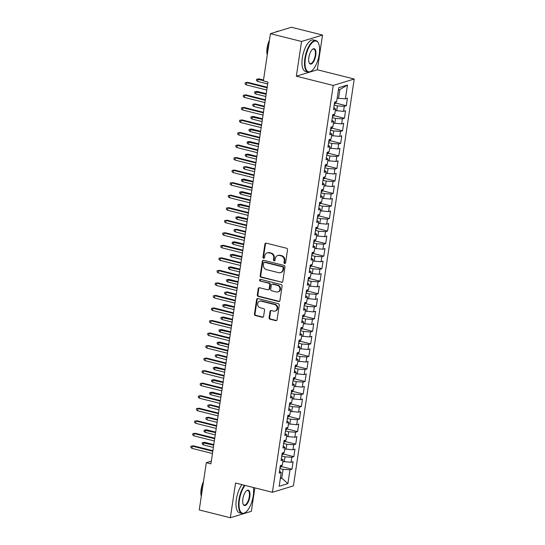 <?xml version="1.0" encoding="UTF-8"?>
<svg xmlns="http://www.w3.org/2000/svg" width="545" height="545" viewBox="0 0 545 545"><rect width="100%" height="100%" fill="white"/><g stroke="black" fill="none" stroke-linecap="round" stroke-linejoin="round"><path stroke-width="0.82" d="M284.647 263.501A0.892 0.79 -107 0 0 285.573 262.84L287.522 249.767A1.274 1.131 -107 0 0 286.575 248.254L266.219 243.145A1.274 1.131 -107 0 0 264.904 244.092L262.949 257.158A0.892 0.79 -107 0 0 264.005 258.214A0.892 0.79 -107 0 0 264.536 257.56L264.788 255.864A4.074 3.624 -107 0 1 267.214 252.873A4.074 3.624 -107 0 1 268.992 252.839L270.688 253.262A4.074 3.624 -107 0 1 273.719 258.105L273.467 259.802A0.892 0.79 -107 0 0 274.523 260.851A0.892 0.79 -107 0 0 275.055 260.197L275.307 258.507A4.074 3.624 -107 0 1 277.732 255.516A4.074 3.624 -107 0 1 279.51 255.476L281.206 255.905A4.074 3.624 -107 0 1 284.238 260.748L283.986 262.438A0.892 0.79 -107 0 0 284.647 263.501M277.732 255.516L278.297 255.339A4.074 3.624 -107 0 1 280.082 255.305L281.779 255.728A4.074 3.624 -107 0 1 284.81 260.571L284.551 262.268A0.892 0.79 -107 0 0 285.301 263.344M265.96 243.111A1.274 1.131 -107 0 0 265.47 243.915L263.521 256.988A0.892 0.79 -107 0 0 264.271 258.064M267.214 252.873L267.779 252.703A4.074 3.624 -107 0 1 269.564 252.662L271.26 253.091A4.074 3.624 -107 0 1 274.292 257.935L274.033 259.624A0.892 0.79 -107 0 0 274.789 260.701M269.101 317.708A1.274 1.131 -107 0 0 270.048 319.22L275.756 320.651A1.274 1.131 -107 0 0 277.071 319.704L279.238 305.186A1.274 1.131 -107 0 0 278.291 303.674L257.935 298.565A1.274 1.131 -107 0 0 256.62 299.512L254.454 314.029A1.274 1.131 -107 0 0 255.401 315.541L262.295 317.272A1.274 1.131 -107 0 0 263.61 316.325L264.543 310.119A1.274 1.131 -107 0 0 263.596 308.599L260.169 307.741A3.406 3.032 -107 0 1 257.608 304.519A3.406 3.032 -107 0 1 259.665 301.194A3.406 3.032 -107 0 1 261.157 301.16L274.557 304.526A3.406 3.032 -107 0 1 277.119 307.748A3.406 3.032 -107 0 1 275.062 311.072A3.406 3.032 -107 0 1 273.576 311.106L271.342 310.548A1.274 1.131 -107 0 0 270.027 311.495L269.101 317.708L269.666 317.531A1.274 1.131 -107 0 0 270.613 319.043L276.322 320.48A1.274 1.131 -107 0 0 276.581 320.508M210.922 463.85L267.977 82.077L263.371 80.919L270.429 33.667L301.542 41.475L296.351 76.191L333.22 85.442L272.418 492.285L235.549 483.034L230.358 517.75L199.252 509.943L206.31 462.691L210.922 463.85M281.472 282.392A1.274 1.131 -107 0 0 282.787 281.445L284.96 266.927A1.274 1.131 -107 0 0 284.013 265.415L263.657 260.306A1.274 1.131 -107 0 0 262.343 261.253L260.169 275.77A1.274 1.131 -107 0 0 261.116 277.282L282.044 282.215A1.274 1.131 -107 0 0 282.303 282.249M282.099 286.057L279.932 300.574A1.274 1.131 -107 0 1 278.618 301.521L258.255 296.412A1.274 1.131 -107 0 1 257.308 294.899L258.241 288.687A1.274 1.131 -107 0 1 259.556 287.74L267.813 289.811A1.274 1.131 -107 0 0 269.128 288.864L269.741 284.742A1.274 1.131 -107 0 0 268.794 283.23L260.197 281.07A0.892 0.79 -107 0 1 260.456 279.353L281.152 284.545A1.274 1.131 -107 0 1 282.099 286.057M333.22 85.442L354.216 79.025L293.414 485.868L272.418 492.285M335.686 103.066L346.3 105.73L347.424 98.209L345.407 98.822L347.472 85.04L338.731 87.711L336.674 101.493L334.657 102.113L333.533 109.634L335.55 109.014L334.8 114.028L332.784 114.641L331.66 122.162L333.676 121.549L332.927 126.563L330.91 127.176L329.786 134.697L331.803 134.084L331.053 139.098L329.037 139.711L327.913 147.232L329.929 146.619L329.18 151.626L327.163 152.246L326.039 159.767L328.056 159.147L327.307 164.161L325.29 164.781L324.166 172.302L326.183 171.682L325.433 176.696L323.417 177.309L322.293 184.83L324.309 184.217L323.56 189.231L321.543 189.844L320.419 197.365L322.436 196.752L321.686 201.766L319.67 202.379L318.546 209.9L320.562 209.287L319.813 214.294L317.796 214.914L316.672 222.435L318.689 221.815L317.939 226.829L315.923 227.449L314.799 234.963L316.815 234.35L316.066 239.364L314.049 239.977L312.925 247.498L314.942 246.885L314.192 251.899L312.176 252.512L311.052 260.033L313.068 259.42L312.319 264.434L310.303 265.047L309.185 272.568L311.195 271.948L310.446 276.962L308.436 277.582L307.312 285.103L309.322 284.483L308.572 289.497L306.562 290.117L305.438 297.631L307.448 297.018L306.699 302.032L304.689 302.645L303.565 310.166L305.575 309.553L304.825 314.567L302.816 315.18L301.692 322.701L303.701 322.088L302.952 327.102L300.942 327.715L299.818 335.236L301.828 334.616L301.078 339.63L299.069 340.25L297.945 347.771L299.954 347.151L299.205 352.165L297.195 352.785L296.071 360.3L298.081 359.686L297.332 364.7L295.322 365.314L294.198 372.834L296.208 372.221L295.465 377.235L293.448 377.849L292.324 385.369L294.341 384.756L293.591 389.77L291.575 390.383L290.451 397.905L292.467 397.285L291.718 402.299L289.702 402.919L288.578 410.44L290.594 409.82L289.845 414.834L287.828 415.447L286.704 422.968L288.721 422.355L287.971 427.369L285.955 427.982L284.831 435.503L286.847 434.89L286.098 439.904L284.081 440.517L282.957 448.038L284.974 447.425L284.224 452.432L282.208 453.052L281.084 460.573L283.1 459.953L282.351 464.967L280.334 465.587L279.21 473.108L281.227 472.488L279.51 471.132M346.3 105.73L344.283 106.343L343.534 111.357L335.318 110.56M333.812 115.601L344.426 118.265L345.55 110.744L343.534 111.357M344.426 118.265L342.41 118.878L341.661 123.892L333.445 123.095M331.939 128.13L342.553 130.793L343.677 123.272L341.661 123.892M342.553 130.793L340.536 131.413L339.787 136.427L331.571 135.623M330.066 140.665L340.68 143.328L341.804 135.807L339.787 136.427M340.68 143.328L338.663 143.948L337.914 148.955L329.698 148.158M328.192 153.2L338.806 155.863L339.93 148.342L337.914 148.955M338.806 155.863L336.79 156.476L336.04 161.49L327.824 160.693M326.319 165.734L336.933 168.398L338.057 160.877L336.04 161.49M336.933 168.398L334.916 169.011L334.167 174.025L325.951 173.228M324.445 178.27L335.059 180.933L336.183 173.412L334.167 174.025M335.059 180.933L333.043 181.546L332.293 186.56L324.077 185.756M322.572 190.798L333.186 193.461L334.31 185.94L332.293 186.56M333.186 193.461L331.169 194.081L330.42 199.095L322.204 198.291M320.698 203.333L331.312 205.996L332.436 198.475L330.42 199.095M331.312 205.996L329.303 206.609L328.553 211.624L320.331 210.826M318.825 215.868L329.439 218.531L330.563 211.01L328.553 211.624M329.439 218.531L327.429 219.145L326.68 224.159L318.457 223.361M316.952 228.403L327.565 231.066L328.69 223.545L326.68 224.159M327.565 231.066L325.556 231.679L324.806 236.694L316.584 235.896M315.078 240.938L325.692 243.601L326.816 236.08L324.806 236.694M325.692 243.601L323.682 244.215L322.933 249.228L314.71 248.425M313.205 253.466L323.819 256.13L324.943 248.609L322.933 249.228M323.819 256.13L321.809 256.75L321.06 261.764L312.837 260.96M311.331 266.001L321.945 268.665L323.069 261.144L321.06 261.764M321.945 268.665L319.935 269.278L319.186 274.292L310.963 273.495M309.458 278.536L320.072 281.2L321.196 273.679L319.186 274.292M320.072 281.2L318.062 281.813L317.313 286.827L309.09 286.03M307.584 291.071L318.198 293.735L319.322 286.214L317.313 286.827M318.198 293.735L316.189 294.348L315.439 299.362L307.216 298.565M305.711 303.599L316.325 306.263L317.449 298.749L315.439 299.362M316.325 306.263L314.315 306.883L313.566 311.897L305.343 311.093M303.838 316.134L314.458 318.798L315.582 311.277L313.566 311.897M314.458 318.798L312.442 319.418L311.692 324.432L303.47 323.628M301.971 328.669L312.585 331.333L313.709 323.812L311.692 324.432M312.585 331.333L310.568 331.946L309.819 336.96L301.603 336.163M300.097 341.204L310.711 343.868L311.835 336.347L309.819 336.96M310.711 343.868L308.695 344.481L307.945 349.495L299.73 348.698M298.224 353.739L308.838 356.403L309.962 348.882L307.945 349.495M308.838 356.403L306.821 357.016L306.072 362.03L297.856 361.233M296.351 366.267L306.964 368.931L308.089 361.417L306.072 362.03M306.964 368.931L304.948 369.551L304.199 374.565L295.983 373.761M294.477 378.802L305.091 381.466L306.215 373.945L304.199 374.565M305.091 381.466L303.075 382.086L302.325 387.1L294.109 386.296M292.604 391.337L303.218 394.001L304.342 386.48L302.325 387.1M303.218 394.001L301.201 394.614L300.452 399.628L292.236 398.831M290.73 403.872L301.344 406.536L302.468 399.015L300.452 399.628M301.344 406.536L299.328 407.149L298.578 412.163L290.362 411.366M288.857 416.407L299.471 419.071L300.595 411.55L298.578 412.163M299.471 419.071L297.454 419.684L296.705 424.698L288.489 423.901M286.983 428.935L297.597 431.599L298.721 424.085L296.705 424.698M297.597 431.599L295.581 432.219L294.831 437.233L286.616 436.429M285.11 441.47L295.724 444.134L296.848 436.613L294.831 437.233M295.724 444.134L293.707 444.754L292.958 449.761L284.742 448.964M283.236 454.005L293.85 456.669L294.974 449.148L292.958 449.761M293.85 456.669L291.834 457.282L291.084 462.296L282.869 461.499M281.363 466.54L291.977 469.204L293.101 461.683L291.084 462.296M291.977 469.204L289.96 469.817L287.903 483.606L279.163 486.276L281.227 472.488M283.1 459.953L281.377 458.597M280.43 477.795L281.772 478.129L283.087 469.354L279.892 468.557M289.96 469.817L283.087 469.354M287.903 483.606L281.772 478.129L280.314 478.571M284.974 447.425L283.25 446.062M284.211 461.833L284.96 456.819L281.765 456.022M291.834 457.282L284.96 456.819M286.847 434.89L285.124 433.527M286.084 449.305L286.834 444.291L283.638 443.487M293.707 444.754L286.834 444.291M288.721 422.355L286.997 420.992M287.958 436.77L288.707 431.756L285.512 430.952M295.581 432.219L288.707 431.756M290.594 409.82L288.87 408.464M289.831 424.235L290.58 419.221L287.385 418.417M297.454 419.684L290.58 419.221M292.467 397.285L290.744 395.929M291.704 411.7L292.454 406.686L289.259 405.889M299.328 407.149L292.454 406.686M294.341 384.756L292.617 383.394M293.571 399.165L294.32 394.151L291.132 393.354M301.201 394.614L294.32 394.151M296.208 372.221L294.491 370.859M295.445 386.637L296.194 381.623L293.006 380.819M303.075 382.086L296.194 381.623M298.081 359.686L296.364 358.324M297.318 374.102L298.067 369.088L294.879 368.284M304.948 369.551L298.067 369.088M299.954 347.151L298.238 345.796M299.191 361.567L299.941 356.553L296.752 355.749M306.821 357.016L299.941 356.553M301.828 334.616L300.111 333.261M301.065 349.032L301.814 344.018L298.626 343.221M308.695 344.481L301.814 344.018M303.701 322.088L301.984 320.726M302.938 336.497L303.688 331.483L300.499 330.686M310.568 331.946L303.688 331.483M305.575 309.553L303.858 308.191M304.812 323.968L305.561 318.954L302.373 318.151M312.442 319.418L305.561 318.954M307.448 297.018L305.731 295.663M306.685 311.433L307.435 306.419L304.239 305.616M314.315 306.883L307.435 306.419M309.322 284.483L307.605 283.127M308.559 298.898L309.308 293.884L306.113 293.081M316.189 294.348L309.308 293.884M311.195 271.948L309.478 270.592M310.432 286.363L311.181 281.349L307.986 280.552M318.062 281.813L311.181 281.349M313.068 259.42L311.352 258.058M312.305 273.828L313.055 268.821L309.86 268.017M319.935 269.278L313.055 268.821M314.942 246.885L313.225 245.522M314.179 261.3L314.928 256.286L311.733 255.482M321.809 256.75L314.928 256.286M316.815 234.35L315.099 232.994M316.052 248.765L316.802 243.751L313.607 242.947M323.682 244.215L316.802 243.751M318.689 221.815L316.972 220.459M317.926 236.23L318.675 231.216L315.48 230.419M325.556 231.679L318.675 231.216M320.562 209.287L318.845 207.924M319.799 223.695L320.549 218.681L317.353 217.884M327.429 219.145L320.549 218.681M322.436 196.752L320.719 195.389M321.673 211.16L322.422 206.153L319.227 205.349M329.303 206.609L322.422 206.153M324.309 184.217L322.592 182.854M323.546 198.632L324.295 193.618L321.1 192.814M331.169 194.081L324.295 193.618M326.183 171.682L324.466 170.326M325.42 186.097L326.169 181.083L322.974 180.279M333.043 181.546L326.169 181.083M328.056 159.147L326.332 157.791M327.293 173.562L328.042 168.548L324.847 167.751M334.916 169.011L328.042 168.548M329.929 146.619L328.206 145.256M329.166 161.027L329.916 156.013L326.721 155.216M336.79 156.476L329.916 156.013M331.803 134.084L330.079 132.721M331.04 148.499L331.789 143.485L328.594 142.681M338.663 143.948L331.789 143.485M333.676 121.549L331.953 120.186M332.913 135.964L333.663 130.95L330.468 130.146M340.536 131.413L333.663 130.95M335.55 109.014L333.826 107.658M334.787 123.429L335.536 118.415L332.341 117.611M342.41 118.878L335.536 118.415M336.66 110.894L337.409 105.88L334.214 105.083M344.283 106.343L337.409 105.88M211.324 461.159L206.31 462.691M230.358 517.75L251.354 511.333L254.856 487.877M296.351 76.191L317.347 69.774L322.531 35.057L301.542 41.475M322.531 35.057L291.425 27.25L270.429 33.667M317.347 69.774L354.216 79.025M345.407 98.822L338.527 98.359L339.842 89.584L338.384 90.034M338.527 98.359L337.192 98.025M347.472 85.04L339.842 89.584M263.392 260.272A1.274 1.131 -107 0 0 262.908 261.075L260.735 275.593A1.274 1.131 -107 0 0 261.682 277.112L282.044 282.215M283.175 267.881A0.892 0.79 -107 0 0 282.508 266.825L264.638 262.343A0.892 0.79 -107 0 0 263.719 263.003L263.453 264.788A4.074 3.624 -107 0 0 266.485 269.632L278.699 272.698A4.074 3.624 -107 0 0 280.477 272.657A4.074 3.624 -107 0 0 282.909 269.666L283.175 267.881L283.741 267.711A0.892 0.79 -107 0 0 283.08 266.648L282.508 266.825M264.25 262.349L264.816 262.172A0.892 0.79 -107 0 1 265.211 262.165L283.08 266.648M280.477 272.657L281.05 272.486A4.074 3.624 -107 0 0 283.475 269.496L282.909 269.666M283.741 267.711L283.475 269.496M259.297 287.706A1.274 1.131 -107 0 0 258.807 288.509L257.88 294.722A1.274 1.131 -107 0 0 258.827 296.242L279.183 301.351A1.274 1.131 -107 0 0 279.442 301.378M268.365 289.797L268.937 289.627A1.274 1.131 -107 0 0 269.693 288.693L270.306 284.572A1.274 1.131 -107 0 0 269.359 283.059L260.197 281.07M260.367 279.333A0.892 0.79 -107 0 0 260.769 280.9M276.376 291.963A3.406 3.032 -107 0 0 277.868 291.929A3.406 3.032 -107 0 0 279.926 288.605A3.406 3.032 -107 0 0 277.364 285.382L272.636 284.197A1.274 1.131 -107 0 0 271.321 285.144L270.708 289.266A1.274 1.131 -107 0 0 271.655 290.778L276.376 291.963M277.868 291.929L278.434 291.759A3.406 3.032 -107 0 0 280.491 288.434A3.406 3.032 -107 0 0 277.93 285.205L277.364 285.382M272.084 284.204L272.65 284.034A1.274 1.131 -107 0 1 273.209 284.02L277.93 285.205M271.083 310.514A1.274 1.131 -107 0 0 270.592 311.318L269.666 317.531M275.062 311.072L275.627 310.902A3.406 3.032 -107 0 0 277.691 307.578A3.406 3.032 -107 0 0 275.123 304.348L274.557 304.526M259.665 301.194L260.238 301.017A3.406 3.032 -107 0 1 261.723 300.99L275.123 304.348M257.676 298.531A1.274 1.131 -107 0 0 257.185 299.341L255.019 313.859A1.274 1.131 -107 0 0 255.966 315.371L262.867 317.101A1.274 1.131 -107 0 0 263.126 317.135M336.558 101.527L335.148 103.714A3.44 0.743 -171.5 0 1 334.398 103.823M257.649 81.43L256.457 80.483L256.641 79.229L259.011 78.862L257.989 79.175L257.649 81.43L267.697 83.95M256.641 79.229L263.426 80.537M259.011 78.862L263.507 79.992M267.207 87.234L247.662 82.329L246.64 82.642L267.125 87.786M246.306 84.897L245.107 83.95L245.291 82.697L246.64 82.642L246.306 84.897L266.784 90.041M245.291 82.697L247.662 82.329M334.685 114.062L333.274 116.248A3.44 0.743 -171.5 0 1 332.525 116.358M255.775 93.965L254.583 93.018L254.767 91.764L257.138 91.397L256.116 91.71L255.775 93.965L265.824 96.485M254.767 91.764L266.158 94.23M257.138 91.397L266.239 93.679M332.811 126.597L331.401 128.784A3.44 0.743 -171.5 0 1 330.651 128.892M253.902 106.5L252.71 105.553L252.894 104.299L255.264 103.931L254.243 104.238L253.902 106.5L263.95 109.02M252.894 104.299L254.243 104.238L264.284 106.766M255.264 103.931L264.373 106.214M265.333 99.769L245.788 94.864L244.766 95.177L265.252 100.314M244.433 97.432L243.234 96.485L243.424 95.232L244.766 95.177L244.433 97.432L264.911 102.576M243.424 95.232L245.788 94.864M263.46 112.304L243.915 107.399L242.893 107.712L263.378 112.849M242.559 109.967L241.36 109.02L241.551 107.767L242.893 107.712L242.559 109.967L263.037 115.104M241.551 107.767L243.915 107.399M305.391 58.526A15.832 6.377 104.1 0 0 311.577 70.884A15.832 6.377 104.1 0 0 319.234 54.296A15.832 6.377 104.1 0 0 318.498 43.3A15.832 6.377 104.1 0 0 311.447 43.464A15.832 6.377 104.1 0 0 305.391 58.526M311.393 71.013A16.227 6.533 -75.9 0 1 311.209 71.157A16.227 6.533 -75.9 0 1 308.02 72.063A16.227 6.533 -75.9 0 1 304.873 58.492A16.227 6.533 -75.9 0 1 315.916 40.589A16.227 6.533 -75.9 0 1 318.3 42.892A16.227 6.533 -75.9 0 1 318.396 43.103M308.852 57.47A7.916 3.188 -75.9 0 1 312.68 49.173A7.916 3.188 -75.9 0 1 315.773 55.352A7.916 3.188 -75.9 0 1 312.748 62.886A7.916 3.188 -75.9 0 1 309.219 62.961A7.916 3.188 -75.9 0 1 308.852 57.47M309.124 62.75A7.528 3.032 104.1 0 0 310.132 63.622A7.528 3.032 104.1 0 0 315.255 55.318A7.528 3.032 104.1 0 0 313.797 49.023A7.528 3.032 104.1 0 0 312.496 49.316M267.397 53.962A16.227 6.533 -75.9 0 1 267.772 49.179A16.227 6.533 -75.9 0 1 268.855 44.186M267.254 54.916A11.683 4.707 -75.9 0 1 267.111 47.905A11.683 4.707 -75.9 0 1 269.462 40.132M308.02 72.063L305.486 71.422A16.227 6.533 -75.9 0 1 302.339 57.852A16.227 6.533 -75.9 0 1 313.382 39.949L315.916 40.589M275.879 31.998A16.227 6.533 -75.9 0 1 278.461 31.215M245.046 485.418A15.832 6.377 104.1 0 0 239.418 499.956A15.832 6.377 104.1 0 0 245.604 512.314A15.832 6.377 104.1 0 0 253.262 495.725A15.832 6.377 104.1 0 0 253.35 487.503M245.42 512.443A16.227 6.533 -75.9 0 1 245.236 512.586A16.227 6.533 -75.9 0 1 242.048 513.492A16.227 6.533 -75.9 0 1 238.901 499.922A16.227 6.533 -75.9 0 1 244.473 485.275M242.879 498.9A7.916 3.188 -75.9 0 1 246.708 490.609A7.916 3.188 -75.9 0 1 249.801 496.788A7.916 3.188 -75.9 0 1 246.776 504.316A7.916 3.188 -75.9 0 1 243.247 504.397A7.916 3.188 -75.9 0 1 242.879 498.9M243.152 504.18A7.528 3.032 104.1 0 0 244.16 505.058A7.528 3.032 104.1 0 0 249.283 496.747A7.528 3.032 104.1 0 0 247.825 490.452A7.528 3.032 104.1 0 0 246.524 490.752M201.425 495.391A16.227 6.533 -75.9 0 1 201.8 490.616A16.227 6.533 -75.9 0 1 202.883 485.615M201.282 496.352A11.683 4.707 -75.9 0 1 201.139 489.342A11.683 4.707 -75.9 0 1 203.489 481.569M242.048 513.492L239.514 512.859A16.227 6.533 -75.9 0 1 236.367 499.288A16.227 6.533 -75.9 0 1 241.939 484.634M330.938 139.132L329.527 141.319A3.44 0.743 -171.5 0 1 328.778 141.428M252.028 119.028L250.836 118.081L251.02 116.828L253.391 116.46L252.369 116.773L252.028 119.028L262.077 121.555M251.02 116.828L262.418 119.294M253.391 116.46L262.499 118.749M329.064 151.667L327.654 153.853A3.44 0.743 -171.5 0 1 326.911 153.956M250.155 131.563L248.963 130.616L249.147 129.363L251.518 128.995L250.496 129.308L250.155 131.563L260.203 134.084M249.147 129.363L260.544 131.829M251.518 128.995L260.626 131.284M261.586 124.839L242.041 119.934L241.019 120.241L261.505 125.384M240.686 122.502L239.487 121.555L239.677 120.302L241.019 120.241L240.686 122.502L261.164 127.639M239.677 120.302L242.041 119.934M259.713 137.367L240.168 132.462L239.146 132.776L259.631 137.919M238.812 135.031L237.613 134.084L237.804 132.83L239.146 132.776L238.812 135.031L259.297 140.174M237.804 132.83L240.168 132.462M327.191 164.195L325.781 166.382A3.44 0.743 -171.5 0 1 325.038 166.491M248.282 144.098L247.089 143.151L247.273 141.898L249.644 141.53L248.622 141.843L248.282 144.098L258.33 146.619M247.273 141.898L258.671 144.364M249.644 141.53L258.752 143.812M257.84 149.902L238.294 144.997L237.273 145.311L257.758 150.454M236.939 147.566L235.74 146.619L235.93 145.365L237.273 145.311L236.939 147.566L257.424 152.709M235.93 145.365L238.294 144.997M325.317 176.73L323.907 178.917A3.44 0.743 -171.5 0 1 323.165 179.026M246.408 156.633L245.216 155.686L245.4 154.433L247.771 154.065L246.749 154.378L246.408 156.633L256.457 159.154M245.4 154.433L256.797 156.899M247.771 154.065L256.879 156.347M255.966 162.437L236.421 157.532L235.399 157.846L255.884 162.982M235.065 160.101L233.866 159.154L234.057 157.9L235.399 157.846L235.065 160.101L255.55 165.237M234.057 157.9L236.421 157.532M323.444 189.265L322.034 191.452A3.44 0.743 -171.5 0 1 321.291 191.561M244.541 169.168L243.343 168.221L243.526 166.968L245.897 166.6L244.875 166.906L244.541 169.168L254.583 171.689M243.526 166.968L244.875 166.906L254.924 169.434M245.897 166.6L255.006 168.882M321.57 201.8L320.16 203.987A3.44 0.743 -171.5 0 1 319.418 204.089M242.668 181.696L241.469 180.749L241.653 179.496L244.024 179.128L243.002 179.441L242.668 181.696L252.71 184.217M241.653 179.496L253.05 181.962M244.024 179.128L253.132 181.417M319.697 214.335L318.287 216.522A3.44 0.743 -171.5 0 1 317.544 216.624M240.795 194.231L239.596 193.284L239.786 192.031L242.15 191.663L241.128 191.976L240.795 194.231L250.836 196.752M239.786 192.031L251.177 194.497M242.15 191.663L251.259 193.952M317.824 226.863L316.413 229.05A3.44 0.743 -171.5 0 1 315.671 229.159M238.921 206.766L237.722 205.819L237.913 204.566L240.277 204.198L239.255 204.511L238.921 206.766L248.963 209.287M237.913 204.566L249.303 207.032M240.277 204.198L249.385 206.48M315.95 239.398L314.54 241.585A3.44 0.743 -171.5 0 1 313.797 241.694M237.048 219.301L235.849 218.354L236.04 217.101L238.403 216.733L237.382 217.046L237.048 219.301L247.089 221.822M236.04 217.101L247.43 219.567M238.403 216.733L247.512 219.015M314.077 251.933L312.666 254.12A3.44 0.743 -171.5 0 1 311.924 254.229M235.174 231.836L233.975 230.889L234.166 229.636L236.53 229.268L235.508 229.574L235.174 231.836L245.216 234.357M234.166 229.636L235.508 229.574L245.557 232.095M236.53 229.268L245.638 231.55M312.203 264.468L310.793 266.655A3.44 0.743 -171.5 0 1 310.05 266.757M233.301 244.364L232.102 243.417L232.293 242.164L234.657 241.796L233.635 242.109L233.301 244.364L243.343 246.885M232.293 242.164L243.683 244.63M234.657 241.796L243.765 244.085M310.33 277.003L308.92 279.19A3.44 0.743 -171.5 0 1 308.177 279.292M231.427 256.899L230.228 255.952L230.419 254.699L232.783 254.331L231.761 254.644L231.427 256.899L241.469 259.42M230.419 254.699L241.81 257.165M232.783 254.331L241.891 256.62M308.456 289.531L307.046 291.718A3.44 0.743 -171.5 0 1 306.304 291.827M229.554 269.434L228.355 268.487L228.546 267.234L230.91 266.866L229.888 267.179L229.554 269.434L239.602 271.955M228.546 267.234L239.936 269.7M230.91 266.866L240.018 269.148M306.583 302.066L305.173 304.253A3.44 0.743 -171.5 0 1 304.43 304.362M227.681 281.969L226.482 281.022L226.672 279.769L229.036 279.401L228.014 279.714L227.681 281.969L237.729 284.49M226.672 279.769L238.063 282.235M229.036 279.401L238.145 281.683M304.709 314.601L303.299 316.788A3.44 0.743 -171.5 0 1 302.557 316.897M225.807 294.504L224.608 293.557L224.799 292.304L227.163 291.936L226.141 292.243L225.807 294.504L235.856 297.025M224.799 292.304L226.141 292.243L236.189 294.763M227.163 291.936L236.271 294.218M302.836 327.136L301.426 329.323A3.44 0.743 -171.5 0 1 300.683 329.425M223.934 307.033L222.735 306.086L222.925 304.832L225.289 304.464L224.268 304.778L223.934 307.033L233.982 309.553M222.925 304.832L234.316 307.298M225.289 304.464L234.398 306.753M300.963 339.671L299.552 341.851A3.44 0.743 -171.5 0 1 298.81 341.96M222.06 319.568L220.861 318.621L221.052 317.367L223.416 316.999L222.394 317.313L222.06 319.568L232.109 322.088M221.052 317.367L232.442 319.833M223.416 316.999L232.524 319.288M299.096 352.199L297.686 354.386A3.44 0.743 -171.5 0 1 296.936 354.495M220.187 332.103L218.988 331.156L219.179 329.902L221.542 329.534L220.527 329.848L220.187 332.103L230.235 334.623M219.179 329.902L230.569 332.368M221.542 329.534L230.651 331.816M297.223 364.734L295.812 366.921A3.44 0.743 -171.5 0 1 295.063 367.03M218.313 344.638L217.121 343.691L217.305 342.437L219.669 342.069L218.654 342.383L218.313 344.638L228.362 347.158M217.305 342.437L228.696 344.903M219.669 342.069L228.777 344.351M295.349 377.269L293.939 379.456A3.44 0.743 -171.5 0 1 293.19 379.565M216.44 357.166L215.248 356.226L215.432 354.972L217.802 354.597L216.781 354.911L216.44 357.166L226.488 359.693M215.432 354.972L216.781 354.911L226.822 357.431M217.802 354.597L226.904 356.886M293.476 389.804L292.066 391.991A3.44 0.743 -171.5 0 1 291.316 392.093M214.566 369.701L213.374 368.754L213.558 367.5L215.929 367.132L214.907 367.446L214.566 369.701L224.615 372.221M213.558 367.5L224.949 369.966M215.929 367.132L225.03 369.421M291.602 402.333L290.192 404.519A3.44 0.743 -171.5 0 1 289.443 404.628M212.693 382.236L211.501 381.289L211.685 380.035L214.056 379.667L213.034 379.981L212.693 382.236L222.742 384.756M211.685 380.035L223.075 382.501M214.056 379.667L223.157 381.956M289.729 414.868L288.319 417.054A3.44 0.743 -171.5 0 1 287.569 417.163M210.82 394.771L209.627 393.824L209.811 392.57L212.182 392.202L211.16 392.516L210.82 394.771L220.868 397.291M209.811 392.57L221.202 395.036M212.182 392.202L221.284 394.485M287.855 427.403L286.445 429.589A3.44 0.743 -171.5 0 1 285.696 429.698M208.946 407.306L207.754 406.359L207.938 405.105L210.309 404.737L209.287 405.044L208.946 407.306L218.995 409.826M207.938 405.105L209.287 405.044L219.328 407.571M210.309 404.737L219.41 407.02M285.982 439.938L284.572 442.124A3.44 0.743 -171.5 0 1 283.822 442.233M207.073 419.834L205.881 418.887L206.065 417.64L208.435 417.266L207.413 417.579L207.073 419.834L217.121 422.361M206.065 417.64L207.413 417.579L217.462 420.1M208.435 417.266L217.544 419.555M254.093 174.972L234.548 170.067L233.526 170.381L254.011 175.517M233.192 172.636L231.993 171.689L232.184 170.435L233.526 170.381L233.192 172.636L253.677 177.772M232.184 170.435L234.548 170.067M252.219 187.5L232.674 182.602L231.652 182.909L252.137 188.052M231.318 185.171L230.119 184.224L230.31 182.97L231.652 182.909L231.318 185.171L251.804 190.307M230.31 182.97L232.674 182.602M250.346 200.035L230.801 195.13L229.779 195.444L250.264 200.587M229.445 197.699L228.246 196.752L228.437 195.498L229.779 195.444L229.445 197.699L249.93 202.842M228.437 195.498L230.801 195.13M248.472 212.57L228.927 207.665L227.905 207.979L248.391 213.122M227.572 210.234L226.373 209.287L226.563 208.033L227.905 207.979L227.572 210.234L248.057 215.377M226.563 208.033L228.927 207.665M246.599 225.105L227.054 220.2L226.039 220.514L246.517 225.65M225.698 222.769L224.499 221.822L224.69 220.568L226.039 220.514L225.698 222.769L246.183 227.905M224.69 220.568L227.054 220.2M244.725 237.64L225.18 232.735L224.165 233.049L244.644 238.185M223.825 235.304L222.626 234.357L222.816 233.103L224.165 233.049L223.825 235.304L244.31 240.44M222.816 233.103L225.18 232.735M242.852 250.169L223.314 245.264L222.292 245.577L242.77 250.72M221.951 247.832L220.759 246.892L220.943 245.638L222.292 245.577L221.951 247.832L242.436 252.975M220.943 245.638L223.314 245.264M240.979 262.704L221.44 257.799L220.418 258.112L240.897 263.255M220.078 260.367L218.886 259.42L219.07 258.166L220.418 258.112L220.078 260.367L240.563 265.51M219.07 258.166L221.44 257.799M239.105 275.239L219.567 270.334L218.545 270.647L239.023 275.784M218.204 272.902L217.012 271.955L217.196 270.702L218.545 270.647L218.204 272.902L238.69 278.045M217.196 270.702L219.567 270.334M237.239 287.774L217.693 282.869L216.672 283.182L237.157 288.319M216.331 285.437L215.139 284.49L215.323 283.236L216.672 283.182L216.331 285.437L236.816 290.574M215.323 283.236L217.693 282.869M235.365 300.309L215.82 295.404L214.798 295.71L235.283 300.854M214.458 297.972L213.265 297.025L213.449 295.772L214.798 295.71L214.458 297.972L234.943 303.109M213.449 295.772L215.82 295.404M233.492 312.837L213.947 307.932L212.925 308.245L233.41 313.389M212.584 310.5L211.392 309.553L211.576 308.307L212.925 308.245L212.584 310.5L233.069 315.644M211.576 308.307L213.947 307.932M231.618 325.372L212.073 320.467L211.051 320.78L231.536 325.924M210.711 323.035L209.518 322.088L209.702 320.835L211.051 320.78L210.711 323.035L231.196 328.179M209.702 320.835L212.073 320.467M229.745 337.907L210.2 333.002L209.178 333.315L229.663 338.452M208.837 335.57L207.645 334.623L207.829 333.37L209.178 333.315L208.837 335.57L229.322 340.714M207.829 333.37L210.2 333.002M227.871 350.442L208.326 345.537L207.304 345.85L227.79 350.987M206.964 348.105L205.772 347.158L205.956 345.905L207.304 345.85L206.964 348.105L227.449 353.242M205.956 345.905L208.326 345.537M225.998 362.977L206.453 358.072L205.431 358.378L225.916 363.522M205.09 360.64L203.898 359.693L204.082 358.44L205.431 358.378L205.09 360.64L225.576 365.777M204.082 358.44L206.453 358.072M224.124 375.505L204.579 370.6L203.558 370.913L224.043 376.057M203.224 373.168L202.025 372.221L202.209 370.968L203.558 370.913L203.224 373.168L223.702 378.312M202.209 370.968L204.579 370.6M222.251 388.04L202.706 383.135L201.684 383.448L222.169 388.592M201.35 385.703L200.151 384.756L200.335 383.503L201.684 383.448L201.35 385.703L221.829 390.847M200.335 383.503L202.706 383.135M220.378 400.575L200.833 395.67L199.811 395.983L220.296 401.12M199.477 398.238L198.278 397.291L198.469 396.038L199.811 395.983L199.477 398.238L219.955 403.382M198.469 396.038L200.833 395.67M218.504 413.11L198.959 408.205L197.937 408.518L218.422 413.655M197.603 410.773L196.404 409.826L196.595 408.573L197.937 408.518L197.603 410.773L218.082 415.91M196.595 408.573L198.959 408.205M216.631 425.645L197.086 420.74L196.064 421.047L216.549 426.19M195.73 423.308L194.531 422.361L194.722 421.108L196.064 421.047L195.73 423.308L216.208 428.445M194.722 421.108L197.086 420.74M284.109 452.473L282.698 454.659A3.44 0.743 -171.5 0 1 281.956 454.762M205.199 432.369L204.007 431.422L204.191 430.169L206.562 429.801L205.54 430.114L205.199 432.369L215.248 434.89M204.191 430.169L215.588 432.635M206.562 429.801L215.67 432.09M214.757 438.173L195.212 433.268L194.19 433.582L214.675 438.725M193.857 435.837L192.658 434.89L192.848 433.636L194.19 433.582L193.857 435.837L214.342 440.98M192.848 433.636L195.212 433.268M282.235 465.001L280.825 467.188A3.44 0.743 -171.5 0 1 280.082 467.297M203.326 444.904L202.134 443.957L202.318 442.704L204.688 442.336L203.666 442.649L203.326 444.904L213.374 447.425M202.318 442.704L213.715 445.17M204.688 442.336L213.797 444.625M212.884 450.708L193.339 445.803L192.317 446.117L212.802 451.26M191.983 448.371L190.784 447.425L190.975 446.171L192.317 446.117L191.983 448.371L212.468 453.515M190.975 446.171L193.339 445.803M284.81 260.571L284.238 260.748M281.779 255.728L281.206 255.905M280.082 255.305L279.51 255.476M274.033 259.624L273.467 259.802M274.292 257.935L273.719 258.105M271.26 253.091L270.688 253.262M269.564 252.662L268.992 252.839M263.521 256.988L262.949 257.158M265.47 243.915L264.904 244.092M284.551 262.268L283.986 262.438M261.682 277.112L261.116 277.282M260.735 275.593L260.169 275.77M262.908 261.075L262.343 261.253M265.211 262.165L264.638 262.343M279.183 301.351L278.618 301.521M258.827 296.242L258.255 296.412M257.88 294.722L257.308 294.899M258.807 288.509L258.241 288.687M269.693 288.693L269.128 288.864M270.306 284.572L269.741 284.742M269.359 283.059L268.794 283.23M273.209 284.02L272.636 284.197M270.592 311.318L270.027 311.495M261.723 300.99L261.157 301.16M262.867 317.101L262.295 317.272M255.966 315.371L255.401 315.541M255.019 313.859L254.454 314.029M257.185 299.341L256.62 299.512M276.322 320.48L275.756 320.651M270.613 319.043L270.048 319.22M335.182 103.679L335.447 101.867M333.308 116.208L333.574 114.402M331.435 128.743L331.701 126.937M329.562 141.278L329.827 139.472M327.688 153.813L327.954 152.001M325.815 166.348L326.08 164.536M323.941 178.876L324.214 177.071M322.068 191.411L322.34 189.606M320.194 203.946L320.467 202.134M318.321 216.481L318.593 214.669M316.447 229.009L316.72 227.204M314.574 241.544L314.847 239.739M312.701 254.079L312.973 252.274M310.827 266.614L311.1 264.802M308.954 279.149L309.226 277.337M307.08 291.677L307.353 289.872M305.207 304.212L305.479 302.407M303.333 316.747L303.606 314.942M301.46 329.282L301.732 327.47M299.587 341.817L299.859 340.005M297.713 354.345L297.986 352.54M295.84 366.88L296.112 365.075M293.973 379.415L294.239 377.61M292.1 391.95L292.365 390.138M290.226 404.485L290.492 402.673M288.353 417.014L288.618 415.208M286.479 429.549L286.745 427.743M284.606 442.084L284.872 440.278M282.732 454.619L282.998 452.806M280.859 467.154L281.125 465.341M311.577 70.884L311.209 71.157M318.498 43.3L318.3 42.892M245.604 512.314L245.236 512.586"/></g></svg>
